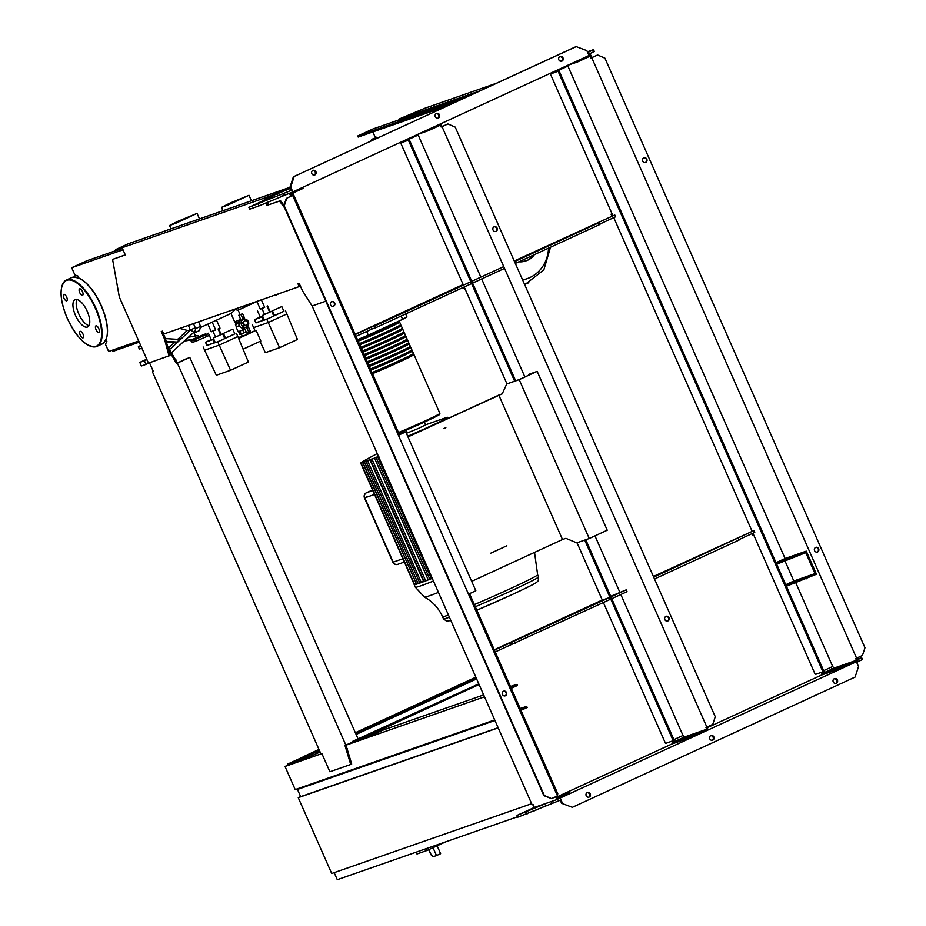 <?xml version="1.0" encoding="UTF-8"?>
<svg xmlns="http://www.w3.org/2000/svg" width="926" height="926" viewBox="0 0 926 926"><rect width="100%" height="100%" fill="white"/><g stroke="black" fill="none" stroke-linecap="round" stroke-linejoin="round"><path stroke-width="1.39" d="M463.417 287.338A40.675 37.04 70.8 0 0 464.852 288.414A40.675 37.04 -109.2 0 1 463.417 287.338A40.675 37.04 70.8 0 0 464.875 288.484M524.556 284.328A40.675 37.04 70.8 0 0 525.794 283.912A40.675 37.04 -109.2 0 1 525.794 283.912A40.675 37.04 -109.2 0 1 524.556 284.328A40.675 37.04 -109.2 0 0 525.841 283.9L524.567 284.351M548.528 248.133A36.16 32.931 -109.2 0 1 522.588 279.86M193.465 323.649L195.652 328.603L194.657 332.793L190.548 329.922M198.581 321.866L200.548 326.346L195.652 328.603M200.548 326.346L199.553 330.536L194.657 332.793M262.729 315.291L271.677 311.263L262.729 315.291M271.677 311.263L273.749 315.951L271.052 317.329L264.361 320.095L262.289 315.407M272.869 310.615L281.817 306.587L272.869 310.615M281.817 306.587L283.888 311.286L281.191 312.652L274.49 315.43L272.418 310.731M264.604 307.166L260.264 309.087M270.172 311.773L267.602 305.939M269.605 312.004L267.128 306.39M264.477 314.261L262.035 308.74M262.706 316.345L260.356 317.317L257.405 310.638M271.931 311.83L272.776 311.541M272.973 311.981L272.163 312.351M262.834 316.646L254.523 319.655L260.229 317.028M264.269 319.898L263.354 320.327L261.919 317.074M274.409 315.234L273.598 315.604M263.354 320.327L255.958 322.908L254.523 319.655M255.865 322.688L266.804 319.285L283.865 311.252M252.173 324.389L255.009 330.628M260.102 341.486L265.345 352.667L279.594 347.69L297.431 339.472L286.875 313.949L268.239 322.537L279.594 347.69M253.608 327.642L268.239 322.537L266.804 319.285M285.44 310.696L286.875 313.949M213.698 337.874L222.645 333.846L213.698 337.874M222.645 333.846L224.717 338.534L222.02 339.911L215.33 342.678L213.258 337.99M223.837 333.21L232.785 329.181L223.837 333.21M232.785 329.181L234.857 333.869L232.16 335.247L225.458 338.013L223.386 333.314M215.573 329.76L211.232 331.67M221.14 334.367L218.571 328.522M220.573 334.587L218.096 328.973M215.445 336.856L213.003 331.323M213.674 338.939L211.325 339.9L208.373 333.221M222.9 334.413L223.745 334.124M223.942 334.564L223.131 334.946M213.802 339.24L205.491 342.238L211.197 339.61M215.237 342.481L214.311 342.909L212.887 339.657M225.377 337.816L224.567 338.187M214.311 342.909L206.926 345.491L205.491 342.238M206.834 345.282L217.772 341.868L234.834 333.835M203.141 346.972L216.314 375.25L230.562 370.273L248.399 362.054L237.843 336.532L219.207 345.12L230.562 370.273M204.577 350.225L219.207 345.12L217.772 341.868M236.408 333.291L237.843 336.532M248.77 332.156L246.617 332.909L244.337 327.746L245.726 327.26L246.999 328.14L248.77 332.156L250.402 331.404L248.631 327.387L247.358 326.508A4.144 3.773 70.8 0 0 244.105 319.146L244.371 317.722L242.6 313.717L238.815 315.222L240.968 314.47L242.739 318.475L242.473 319.898L241.084 320.384L238.815 315.222M242.6 313.717L240.968 314.47M244.371 317.722L242.739 318.475M244.059 319.03L242.427 319.783M248.631 327.387L246.999 328.14M247.404 326.623L245.772 327.376M242.473 319.898A4.144 3.773 70.8 0 0 245.726 327.26M241.015 320.199A4.144 3.773 70.8 0 0 244.128 327.873L244.36 327.792M276.909 294.514A7.107 2.928 65.3 0 1 276.411 294.943A7.107 2.928 65.3 0 1 276.295 294.977A7.107 2.928 65.3 0 1 275.497 295.012M237.832 310.314L235.308 309.469L231.373 313.289L212.204 322.121M230.979 313.474L234.695 321.901L240.656 319.389M212.008 322.202L200.248 327.63M207.899 324.1L211.302 331.832L215.642 329.922L212.17 322.063M264.466 307.386L260.333 309.249L256.872 301.39M236.037 326.913L239.371 325.628L236.037 326.901L238.19 331.786L244.881 328.985M244.777 325.339L246.698 325.223L244.777 325.339M244.395 324.91L243.388 322.618L244.672 320.639L246.976 320.963L247.994 323.255L246.698 325.223M244.672 320.639L242.612 322.885L243.619 325.176M243.388 322.618L242.612 322.885M239.012 325.327L239.255 323.07M238.468 320.384L239.244 322.144M235.007 321.82L235.783 323.579L239.221 322.202M236.072 321.403L236.859 323.197M239.903 331.172L241.165 334.043L239.892 334.483L238.642 331.658M241.165 334.043L243.989 332.851L242.716 329.969M243.989 332.851L246.142 331.855M236.246 326.392L235.447 324.586L238.977 323.197M241.316 333.985L242.381 336.404L247.439 334.17L246.848 332.828M238.63 338.453L256.108 330.35L247.265 333.777M242.207 336.011L238.352 337.782M243.087 349.206L260.808 341L256.108 330.35M430.845 848.691L440.822 844.095M428.68 849.686L430.833 854.548L433.09 856.735L436.482 855.555L440.614 853.691L437.153 845.866M426.076 848.702L426.967 850.473L445.684 841.85M415.913 852.244L416.978 853.969L426.967 850.473M531.651 803.687L331.693 873.496L298.253 797.68L300.626 796.58M498.211 727.871L298.253 797.68M498.142 727.709L300.649 796.649L297.466 789.438L301.945 787.366M494.959 720.486L297.466 789.438M334.159 872.639L337.284 879.7L517.646 816.732M533.237 811.292L545.946 805.736M112.15 350.26L112.671 351.44L139.236 342.169M399.233 434.282L404.326 432.5L398.4 435.232M399.199 434.19L405.762 431.886L398.423 435.278M405.762 431.886L475.837 590.765L468.487 594.145M562.51 539.522L498.813 395.089L502.205 393.909L506.719 384.001L519.197 379.648L589.26 538.515L576.782 542.867L565.902 538.33L562.51 539.522L471.681 581.354M407.984 436.933L498.813 395.089M506.719 384.001L519.706 379.359L535.726 371.974L528.491 374.498L528.781 375.169M589.26 538.515L607.236 530.228L537.173 371.361L528.491 374.498M519.197 379.648L537.173 371.361M407.972 436.887L502.262 393.781M506.846 545.773A64.959 2.338 156.2 0 1 498.929 549.454A64.959 2.338 156.2 0 1 490.41 553.343M432.257 578.345A64.959 2.338 156.2 0 1 430.139 579.178A64.959 2.338 156.2 0 1 424.328 581.424A64.959 2.338 156.2 0 1 419.825 583.067L366.175 461.692M444.793 418.101L425.59 424.814L444.793 418.101A33.174 1.192 156.2 0 1 447.686 417.371A33.174 1.192 156.2 0 1 407.683 436.239M424.397 422.094L425.624 424.884L418.575 428.368L407.417 432.917L406.178 430.127M419.594 582.801L418.077 583.496L364.497 461.993L366.569 460.789A61.012 2.199 156.2 0 0 368.953 460.014L366.279 461.68L369.879 459.69L423.564 581.401L419.825 583.067A64.959 2.338 156.2 0 1 416.584 584.132L362.992 462.745M371.164 459.666L373.247 458.463A61.012 2.199 156.2 0 1 369.879 459.69M425.682 580.845L372.102 459.377L374.486 457.988L428.171 579.699L424.143 581.482L370.585 460.072M378.491 456.437A61.012 2.199 156.2 0 1 374.486 457.988M378.873 456.286L376.87 457.444L378.618 456.726M376.87 457.444L377.82 457.178L431.389 578.646L429.838 579.282L376.292 457.861M443.901 428.588L445.857 427.673M367.113 459.065L368.756 458.162A61.012 2.199 156.2 0 0 368.675 458.196A61.012 2.199 156.2 0 0 366.233 459.574L362.587 461.588M363.582 462.352L365.967 460.963A61.012 2.199 156.2 0 1 364.601 461.275L361.696 462.815L364.335 461.298A61.012 2.199 156.2 0 1 364.092 461.206A61.012 2.199 156.2 0 1 364.126 461.067L361.244 462.606L364.265 460.893A61.012 2.199 156.2 0 1 365.527 460.002L363.536 461.31M362.263 462.491L361.244 462.606M416.411 583.843L362.587 462.433L361.696 462.815M416.191 583.947L414.64 584.584L361.105 463.197M418.077 583.496L416.584 584.132A64.959 2.338 156.2 0 1 414.651 584.584A64.959 2.338 156.2 0 1 414.154 584.514A64.959 2.338 156.2 0 1 414.188 584.375L415.739 583.739M432.222 578.252L431.389 578.646M429.757 579.097A61.012 2.199 156.2 0 1 428.171 579.699M499.554 549.141L497.482 550.067M357.691 340.074A27.641 0.995 -23.8 0 0 384.614 328.371A27.641 0.995 -23.8 0 0 399.129 320.975L399.129 320.975M413.123 354.658A27.641 0.995 156.2 0 1 413.945 354.554A27.641 0.995 156.2 0 1 399.43 361.95A27.641 0.995 156.2 0 1 372.507 373.653A26.854 0.972 -23.8 0 0 399.118 362.054A26.854 0.972 -23.8 0 0 413.216 354.878L412.834 354.01M358.154 341.127A26.854 0.972 -23.8 0 0 384.788 329.563A26.854 0.972 -23.8 0 0 398.886 322.375L398.504 321.507M372.02 372.576A27.641 0.995 -23.8 0 0 398.956 360.862A27.641 0.995 -23.8 0 0 413.459 353.477L412.348 350.942A27.641 0.995 156.2 0 1 397.833 358.339A27.641 0.995 156.2 0 1 370.909 370.053M370.435 368.965A27.641 0.995 -23.8 0 0 397.358 357.251A27.641 0.995 -23.8 0 0 411.873 349.866L410.75 347.331A27.641 0.995 156.2 0 1 396.247 354.727A27.641 0.995 156.2 0 1 369.312 366.441M368.837 365.353A27.641 0.995 -23.8 0 0 395.772 353.639A27.641 0.995 -23.8 0 0 410.276 346.255L409.165 343.72A27.641 0.995 156.2 0 1 394.65 351.116A27.641 0.995 156.2 0 1 367.726 362.83A26.854 0.972 -23.8 0 0 394.349 351.22A26.854 0.972 -23.8 0 0 408.435 344.044L408.053 343.176M367.252 361.742A27.641 0.995 -23.8 0 0 394.175 350.028A27.641 0.995 -23.8 0 0 408.69 342.643L407.567 340.108A27.641 0.995 156.2 0 1 393.064 347.505A27.641 0.995 156.2 0 1 366.129 359.219M365.654 358.13A27.641 0.995 -23.8 0 0 392.578 346.417A27.641 0.995 -23.8 0 0 407.093 339.032L405.982 336.497A27.641 0.995 156.2 0 1 391.466 343.893A27.641 0.995 156.2 0 1 364.543 355.607M364.057 354.519A27.641 0.995 -23.8 0 0 390.992 342.805A27.641 0.995 -23.8 0 0 405.495 335.42L404.384 332.897A27.641 0.995 156.2 0 1 389.869 340.282A27.641 0.995 156.2 0 1 362.946 351.996M362.471 350.908A27.641 0.995 -23.8 0 0 389.395 339.194A27.641 0.995 -23.8 0 0 403.91 331.809L402.787 329.286A27.641 0.995 156.2 0 1 388.283 336.67A27.641 0.995 156.2 0 1 361.36 348.384M360.874 347.296A27.641 0.995 -23.8 0 0 387.809 335.594A27.641 0.995 -23.8 0 0 402.312 328.198L401.201 325.674A27.641 0.995 156.2 0 1 386.686 333.059A27.641 0.995 156.2 0 1 359.763 344.773A26.854 0.972 -23.8 0 0 386.385 333.163A26.854 0.972 -23.8 0 0 400.472 325.987L400.09 325.119M359.288 343.685A27.641 0.995 -23.8 0 0 386.211 331.983A27.641 0.995 -23.8 0 0 400.726 324.586L399.604 322.063A27.641 0.995 156.2 0 1 385.1 329.448A27.641 0.995 156.2 0 1 358.165 341.162M361.337 348.35A26.854 0.972 -23.8 0 0 387.971 336.775A26.854 0.972 -23.8 0 0 402.069 329.598L401.687 328.73M362.934 351.961A26.854 0.972 -23.8 0 0 389.568 340.386A26.854 0.972 -23.8 0 0 403.667 333.21L403.285 332.341M364.52 355.572A26.854 0.972 -23.8 0 0 391.154 343.997A26.854 0.972 -23.8 0 0 405.252 336.821L404.87 335.953M366.117 359.184A26.854 0.972 -23.8 0 0 392.751 347.609A26.854 0.972 -23.8 0 0 406.85 340.432L406.468 339.564M369.3 366.407A26.854 0.972 -23.8 0 0 395.934 354.832A26.854 0.972 -23.8 0 0 410.033 347.655L409.651 346.787M370.898 370.018A26.854 0.972 -23.8 0 0 397.532 358.443A26.854 0.972 -23.8 0 0 411.63 351.267L411.237 350.398M411.526 351.047A27.641 0.995 156.2 0 1 412.348 350.942M409.94 347.435A27.641 0.995 156.2 0 1 410.75 347.331M408.343 343.824A27.641 0.995 156.2 0 1 409.165 343.72M406.757 340.212A27.641 0.995 156.2 0 1 407.567 340.108M405.16 336.601A27.641 0.995 156.2 0 1 405.982 336.497M403.562 332.99A27.641 0.995 156.2 0 1 404.384 332.897M401.977 329.378A27.641 0.995 156.2 0 1 402.787 329.286M400.379 325.778A27.641 0.995 156.2 0 1 401.201 325.674M398.793 322.167A27.641 0.995 156.2 0 1 399.604 322.063M401.155 316.021L402.613 319.343L406.942 316.912L405.634 313.96M402.613 319.343L368.293 335.143L366.673 331.462M368.293 335.143L357.529 339.715M229.37 203.384L248.978 195.27L227.958 205.04L221.488 207.401L229.37 203.384M177.445 221.511L197.053 213.397L176.033 223.166L169.551 225.527L177.445 221.511M188.626 337.191L198.025 335.536L198.569 336.775L205.873 333.742L191.265 339.9L184.459 341.092M193.418 339.147L184.957 340.641M165.453 338.569L176.716 339.286L180.674 338.592L176.993 342.041L166.205 341.358M166.448 342.261L174.84 342.794L176.993 342.041M140.555 345.687L138.391 346.44L139.259 349.067L141.898 348.199L140.764 345.618M141.423 348.315L139.259 349.067M198.569 336.775L193.696 339.02M139.791 362.39L141.377 366.001L145.995 364.393L144.41 360.781L139.791 362.39L146.748 359.184M186.427 331.195L178.058 339.055M174.123 342.747L168.613 347.91M195.444 335.988L193.823 332.318L171.576 352.609M153.322 371.419L152.431 371.824L153.357 371.5L149.491 362.749L145.995 364.393M144.41 360.781L146.933 359.612M169.458 349.241L170.708 348.662L169.389 349.125M170.708 348.662L190.582 330.015M205.873 333.742L206.278 334.645L193.939 339.992L195.837 341.243L209.334 335.386M193.546 339.09L193.939 339.992A18.752 0.671 156.2 0 1 191.103 340.849C191.126 342.261 192.677 342.4 195.756 341.277L195.837 341.243M87.403 327.075A15.024 6.181 65.3 0 1 75.608 315.662A15.024 6.181 65.3 0 1 75.064 299.688A15.024 6.181 65.3 0 1 75.284 299.607A15.024 6.181 65.3 0 1 87.09 311.02A15.024 6.181 65.3 0 1 87.634 326.982A15.024 6.181 65.3 0 1 87.403 327.075M89 325.639A15.024 6.181 65.3 0 1 78.999 314.423A15.024 6.181 65.3 0 1 76.962 299.526M80.18 331.358A3.554 1.458 65.3 0 1 82.97 334.055A3.554 1.458 65.3 0 1 83.097 337.84A3.554 1.458 65.3 0 1 83.051 337.851A3.554 1.458 65.3 0 1 80.261 335.154A3.554 1.458 65.3 0 1 80.134 331.381A3.554 1.458 65.3 0 1 80.18 331.358M66.672 297.107A3.554 1.458 65.3 0 1 66.776 300.811A3.554 1.458 65.3 0 1 63.906 298.068A3.554 1.458 65.3 0 1 63.801 294.364A3.554 1.458 65.3 0 1 66.672 297.107M82.507 295.325A3.554 1.458 65.3 0 1 79.717 292.616A3.554 1.458 65.3 0 1 79.59 288.843A3.554 1.458 65.3 0 1 79.648 288.819A3.554 1.458 65.3 0 1 82.437 291.528A3.554 1.458 65.3 0 1 82.564 295.301A3.554 1.458 65.3 0 1 82.507 295.325M96.015 329.575A3.554 1.458 65.3 0 1 95.922 325.871A3.554 1.458 65.3 0 1 98.793 328.614A3.554 1.458 65.3 0 1 98.897 332.318A3.554 1.458 65.3 0 1 96.015 329.575M469.031 95.899L399.407 120.206L398.932 119.118L425.127 108.145L496.579 83.201M480.235 90.736L398.932 119.118M562.279 60.271L560.103 61.035M458.15 100.911L357.714 135.972L358.188 137.06L446.945 106.073M399.233 119.801L372.75 129.05L357.714 135.972M372.842 131.943L374.949 136.724L377.982 137.835M186.589 358.825L189.807 357.39L358.049 738.855M167.502 346.15L177.433 362.98L186.508 358.651M152.431 371.824L320.917 753.833L321.843 753.509L329.887 771.74L350.711 764.471L344.947 745.442L345.861 745.117L177.387 363.119L176.461 363.432L168.463 349.669M174.864 359.832L175.847 359.369M176.461 363.432L177.433 362.98M177.387 363.119L189.807 357.39M345.861 745.117L352.505 742.062M345.965 745.083L351.695 764.019L350.711 764.471M346.532 749.053L347.516 748.602M299.966 285.092L299.005 283.472M264.616 200.109L263.806 198.268L122.116 247.728L125.299 254.951L112.578 259.396L119.327 297.038L148.473 363.108L170.037 355.468L165.395 338.337L162.247 331.219M125.253 254.858L112.578 259.396M284.016 205.329L280.509 200.653L267.973 205.028L266.838 202.481M265.6 199.657L265.264 198.893L267.88 197.689L290.417 188.406M263.806 198.268L277.256 193.164L277.731 194.252M267.394 196.613L267.88 197.689M277.256 193.164L289.942 187.318L128.598 243.642L115.854 249.511L116.329 250.599L122.44 248.469M115.854 249.511L125.704 246.073L122.116 247.728M169.053 355.92L164.411 338.8L165.395 338.337M164.411 338.8L161.228 331.577L162.455 331.138L163.728 334.031L300.441 286.169M299.26 286.713L297.987 283.831L299.214 283.402L302.408 290.625L312.097 305.985L325.778 301.205M284.618 207.875L279.525 201.104L280.509 200.653M279.525 201.104L267.973 205.028M266.989 205.491L265.855 202.91M116.282 250.483L86.72 260.796L71.684 267.718L123.031 249.8M138.715 340.988L108.631 351.486L105.448 344.264L106.895 341.497L106.085 339.668M78.872 277.962L78.05 276.11L74.879 274.941L71.684 267.718M312.872 170.419A2.465 2.246 -109.2 0 1 315.951 171.831A2.465 2.246 -109.2 0 1 314.678 175.002A2.465 2.246 -109.2 0 1 312.872 170.419M314.284 175.095A2.465 2.246 70.8 0 0 312.675 170.511M559.987 56.579A2.465 2.246 -109.2 0 1 563.066 58.002A2.465 2.246 -109.2 0 1 561.804 61.174A2.465 2.246 -109.2 0 1 559.987 56.579M561.399 61.266A2.465 2.246 70.8 0 0 559.802 56.683M436.435 113.493A2.465 2.246 -109.2 0 1 439.514 114.917A2.465 2.246 -109.2 0 1 438.241 118.088A2.465 2.246 -109.2 0 1 436.435 113.493M437.836 118.181A2.465 2.246 70.8 0 0 436.239 113.597M248.874 207.366L249.673 209.172L258.921 205.942L292.847 191.902L589.005 55.491L586.852 50.617L576.122 46.566L293.368 176.808L289.931 187.295L291.285 190.374L248.874 207.366L274.594 195.351M576.886 46.3L293.368 176.808M294.144 176.542L290.706 187.029L289.931 187.295M587.709 52.562L593.497 49.645L587.373 51.787M259.176 203.222L266.051 200.12L259.176 203.222M514.254 260.97L614.795 214.994L595.175 224.023L599.18 222.634L599.979 224.439L515.342 263.424M355.248 334.541L371.268 327.167L372.055 328.973L376.06 327.572L375.273 325.767L470.802 281.759M371.268 327.167L375.273 325.767M471.785 281.307L503.756 266.584M514.543 261.618L599.18 222.634M504.554 268.39L472.584 283.113M471.6 283.564L376.06 327.572M372.055 328.973L356.047 336.346M355.133 334.274L463.139 284.525L400.703 142.986L418.587 134.745M614.795 214.994L615.582 216.8L599.817 224.069M612.051 213.756L611.067 214.207L611.866 216.013M566.156 66.012L566.434 66.649M593.497 49.645L594.295 51.451L588.508 54.368M258.123 204.137L258.921 205.942M283.067 193.233L283.865 195.039M290.706 187.029L292.847 191.902M665.863 616.438A2.465 2.246 -109.2 0 1 667.484 621.068M667.901 620.929A2.465 2.246 70.8 0 0 666.095 616.334A2.465 2.246 70.8 0 0 664.822 619.517A2.465 2.246 70.8 0 0 667.901 620.929M494.033 226.847A2.465 2.246 -109.2 0 1 495.653 231.477M496.07 231.338A2.465 2.246 70.8 0 0 494.264 226.754A2.465 2.246 70.8 0 0 492.991 229.926A2.465 2.246 70.8 0 0 496.07 231.338M587.258 792.529A2.465 2.246 70.8 0 0 589.063 797.112A2.465 2.246 70.8 0 0 590.337 793.941A2.465 2.246 70.8 0 0 587.258 792.529M834.372 678.7A2.465 2.246 70.8 0 0 836.19 683.284A2.465 2.246 70.8 0 0 837.451 680.112A2.465 2.246 70.8 0 0 834.372 678.7M710.821 735.614A2.465 2.246 70.8 0 0 712.626 740.198A2.465 2.246 70.8 0 0 713.9 737.027A2.465 2.246 70.8 0 0 710.821 735.614M643.79 157.86A2.465 2.246 70.8 0 0 645.607 162.455A2.465 2.246 70.8 0 0 646.869 159.284A2.465 2.246 70.8 0 0 643.79 157.86M815.621 547.451A2.465 2.246 70.8 0 0 817.427 552.035A2.465 2.246 70.8 0 0 818.7 548.863A2.465 2.246 70.8 0 0 815.621 547.451M333.615 306.17A2.465 2.246 -109.2 0 1 330.536 304.758A2.465 2.246 -109.2 0 1 331.809 301.587A2.465 2.246 -109.2 0 1 333.615 306.17M505.446 695.762A2.465 2.246 -109.2 0 1 502.367 694.35A2.465 2.246 -109.2 0 1 503.64 691.178A2.465 2.246 -109.2 0 1 505.446 695.762M520.018 710.798L556.873 794.346L557.846 793.895L521.002 710.346M312.131 305.974L532.172 804.868L533.098 804.544L534.371 807.437L556.85 799.589L569.93 793.559L569.455 792.482L557.359 798.05L556.595 796.325M568.298 65.792L550.414 74.022L559.096 70.885L823.932 671.338L822.948 671.79L558.123 71.337M568.055 65.237L568.344 65.873L551.861 73.409L559.096 70.885M603.393 602.537L665.539 743.439L674.221 740.302L585.764 539.731M694.65 734.816L672.16 742.664L672.635 743.74L695.125 735.892L694.65 734.816L706.746 729.237L684.256 737.084L683.457 735.29L673.92 739.631M515.655 380.771L409.385 139.849L400.703 142.986M673.237 740.754L584.734 540.09M514.625 381.13L408.412 140.301M382.461 730.151L381.987 729.063L363.351 737.652L352.262 741.518L352.737 742.606L363.825 738.728L383.734 729.815M384.197 729.653L383.677 728.473L479.089 684.522M363.825 738.728L363.351 737.652M352.262 741.518L478.8 683.863M383.677 728.473L381.987 729.063M358.698 738.554L358.015 738.786M320.118 752.016L299.295 761.265L298.82 760.177L319.47 750.558M304.735 756.218L287.731 764.043L288.206 765.131L299.295 761.265M288.16 765.015L285.011 766.462L295.209 789.577L494.704 719.93M484.518 696.815L346 745.175M321.878 753.59L285.011 766.462M483.673 694.917L381.477 730.602M304.666 756.056L318.984 749.458M355.341 732.721L475.86 677.195M287.731 764.043L298.82 760.177M319.956 751.646L316.947 753.127M318.914 752.225L318.428 751.136M355.63 733.369L476.149 677.855M476.624 678.943L356.105 734.457M417.464 134.501L428.229 130.751L427.789 129.756M442.038 126.665L447.918 123.957L455.21 127.105L715.266 716.724L712.754 724.398L706.874 727.107L442.038 126.665L441.112 126.989L440.325 125.184L428.229 130.751M684.256 737.084L672.16 742.664M441.112 126.989L442.096 126.538L440.857 123.725M418.344 134.201L418.633 134.837L402.15 142.373L409.385 139.849M706.746 729.237L705.948 727.431L706.874 727.107M695.125 735.892L708.205 729.873L706.966 727.072M447.918 123.957L442.096 126.538M682.994 735.441L620.837 594.504M611.762 598.694L627.041 591.656L626.242 589.85L610.963 596.888M610.697 596.286L626.242 589.85M464.215 286.967L506.962 383.885M577.037 542.775L602.317 600.094L609.25 597.675L610.049 599.481L495.225 651.916M619.772 592.108L594.978 535.876M524.892 376.963L481.659 278.934M480.86 277.129L418.17 134.999M738.994 539.638L754.771 532.369L753.972 530.563L653.721 577.187M753.972 530.563L653.409 576.47M602.282 600.025L494.287 649.774M609.25 597.675L494.438 650.11M514.451 641.336L515.25 643.142M654.52 578.993L739.156 540.008L738.369 538.203M519.069 708.83L526.697 706.411L519.474 709.744M519.949 710.821L527.172 707.499L526.697 706.411M510.238 688.794L517.46 685.471L516.986 684.383L509.763 687.717M509.358 686.803L516.986 684.383M753.59 534.672L752.606 535.124M785.063 561.121L793.825 581.007L815.007 573.611L805.77 552.672L776.683 564.223M793.825 581.007L785.734 584.734M823.631 670.667L832.705 666.488L795.793 582.778M786.405 586.239L816.466 574.247L806.268 551.132L785.098 558.528L567.881 66.035M785.098 558.528L776.023 562.707M785.919 585.163L815.007 573.611M550.414 74.022L612.885 215.654M613.764 217.645L752.074 531.223M752.942 533.214L815.25 674.475L822.948 671.79M806.65 578.762L806.176 577.674M832.104 668.989L831.282 667.137M832.705 666.488L833.967 668.132L821.871 673.7L844.362 665.852L856.457 660.284L833.967 668.132M856.457 660.284L855.659 658.479L856.585 658.154L591.749 57.701L590.823 58.025L590.036 56.22L577.94 61.787L567.175 65.549M776.208 563.135L796.464 555.646L796.939 556.734M796.464 555.646L806.268 551.132M267.637 204.287L268.227 204.009M556.839 796.881L569.455 792.482M292.651 195.467L286.771 198.187L284.259 205.861L544.314 795.48L551.607 798.629L557.487 795.92L292.651 195.467L291.736 195.791L290.938 193.985L303.034 188.418L302.594 187.422M555.623 796.788L556.85 799.589M286.771 198.187L291.736 195.791M280.752 196.405L289.479 193.36L290.752 196.243M267.649 204.31L268.262 204.102L267.44 202.215M291.007 194.147L293.021 193.453L399.442 434.745M469.54 593.659L510.457 686.455M511.279 688.319L520.18 708.483M291.053 194.252L293.021 193.453M292.037 193.904L398.469 435.197M468.556 594.11L509.427 686.779M510.307 688.77L519.139 708.807M505.029 695.901A2.465 2.246 70.8 0 0 503.408 691.271M333.198 306.309A2.465 2.246 70.8 0 0 331.577 301.679M286.308 198.349L283.796 206.023L543.851 795.642L551.607 798.629M289.479 193.36L291.933 192.226M559.304 798.455L856.388 661.72L858.529 666.593L855.103 677.08L572.349 807.322L561.607 803.282L560.253 800.203L517.854 817.195L517.055 815.389L548.123 802.634M821.871 673.7L822.346 674.788L844.836 666.928L856.388 661.72M857.175 659.254L861.678 657.68L857.43 659.821M557.73 796.568L672.6 743.659M707.244 727.697L822.311 674.695M534.36 807.426L517.055 815.389M525.806 811.789L534.233 808.155L525.806 811.789M751.958 533.665L752.641 535.193L753.625 534.742M844.836 666.928L844.362 665.852M577.5 60.792L577.94 61.787M856.677 658.108L857.916 660.909L855.462 662.044M591.749 57.701L597.629 54.993L590.823 58.025M588.901 55.247L590.533 54.68L591.807 57.574M815.575 547.474A2.465 2.246 -109.2 0 1 817.195 552.104M643.744 157.883A2.465 2.246 -109.2 0 1 645.364 162.513M597.629 54.993L604.921 58.153L864.977 647.772L862.465 655.446L856.585 658.154M590.533 54.68L588.971 55.41M710.624 735.707A2.465 2.246 -109.2 0 1 712.221 740.291M834.187 678.793A2.465 2.246 -109.2 0 1 835.784 683.376M587.061 792.633A2.465 2.246 -109.2 0 1 588.67 797.205M572.349 807.322L561.607 803.282M856.677 662.391L862.465 659.486L861.678 657.68M510.446 642.737L511.245 644.542M527.091 813.977L526.292 812.171M552.035 803.073L551.352 801.511M562.383 803.004L560.23 798.131M188.024 325.547A2.963 1.215 65.3 0 1 189.251 327.387A2.963 1.215 65.3 0 1 189.344 330.478A2.963 1.215 65.3 0 1 189.298 330.501M528.827 282.696A40.675 37.04 -109.2 0 1 525.841 283.9L543.851 269.836L550.519 247.219M527.924 260.09A18.96 17.258 70.8 0 0 534.383 254.65M518.849 261.803A18.96 17.258 70.8 0 0 525.563 260.993L526.489 260.669A18.96 17.258 70.8 0 0 527.889 260.102L534.452 254.615M519.579 261.468A18.96 17.258 70.8 0 0 526.489 260.669L527.901 260.102M431.366 855.242L428.877 849.593M433.032 847.741L436.482 855.555M438.461 592.409A60.63 2.188 156.2 0 1 429.699 595.696A60.63 2.188 156.2 0 1 424.467 597.085L427.569 598.948C434.248 603.416 439.248 609.331 442.547 616.693L443.496 618.846A51.972 1.875 156.2 0 0 448.034 617.688A51.972 1.875 156.2 0 0 449.399 617.202M448.45 615.049A51.972 1.875 156.2 0 1 447.073 615.535A51.972 1.875 156.2 0 1 442.547 616.693M511.36 594.943A48.013 1.725 -23.8 0 1 476.832 610.211L511.43 594.92C529.672 586.459 535.24 583.415 536.675 582.315L538.272 580.741L538.596 576.91L537.647 574.745A51.972 1.875 156.2 0 1 510.365 588.647A51.972 1.875 156.2 0 1 474.355 604.585M433.449 581.042A64.959 2.338 156.2 0 1 421.006 585.764A64.959 2.338 156.2 0 1 415.346 587.211L424.467 597.085M538.596 576.91A51.972 1.875 156.2 0 1 511.314 590.8A51.972 1.875 156.2 0 1 475.304 606.738M398.03 564.247A3.947 3.6 -109.2 0 1 393.168 562.14L392.832 562.221A3.947 3.947 0 0 0 397.74 564.362L404.349 562.059M366.557 496.903L364.821 497.864A3.947 3.6 -109.2 0 1 366.499 492.748A3.947 1.62 -114.7 0 0 366.441 492.771A3.947 1.62 -114.7 0 0 366.36 492.829M372.808 490.548L366.499 492.748L372.553 489.97L366.441 492.771A3.947 3.947 0 0 0 364.485 497.956L392.832 562.221M402.891 558.748L393.168 562.14L364.821 497.864L374.544 494.472M421.261 582.454L367.68 460.974M413.945 354.554L439.896 413.413A27.641 0.995 156.2 0 1 425.393 420.798A27.641 0.995 156.2 0 1 398.458 432.511M425.416 421.619A26.854 0.972 -23.8 0 0 437.593 414.894M398.759 433.194A26.854 0.972 -23.8 0 0 425.393 421.631L398.759 433.194M208.558 333.649L206.278 334.645L207.366 336.254L195.803 341.254M216.499 320.141L220.006 328.093L218.733 328.892M377.357 138.124A36.531 15.036 -114.7 0 0 373.884 138.402A36.531 15.036 -114.7 0 0 373.328 138.634A36.531 15.036 -114.7 0 0 370.342 141.354M370.643 141.215A36.137 14.874 65.3 0 1 376.396 138.564M88.942 345.525A36.531 15.036 -114.7 0 0 96.408 346.59A36.531 15.036 -114.7 0 0 96.952 346.37A36.531 15.036 -114.7 0 0 95.922 308.219A36.531 15.036 -114.7 0 0 66.938 279.791A36.531 15.036 -114.7 0 0 66.394 280.011A36.531 15.036 -114.7 0 0 61.822 286.655M67.251 318.255A36.137 14.874 65.3 0 1 66.776 280.3A36.137 14.874 65.3 0 1 95.436 308.416A36.137 14.874 65.3 0 1 95.922 346.382A36.137 14.874 65.3 0 1 67.251 318.255M101.154 305.811A36.531 15.036 65.3 0 1 102.184 343.951L96.952 346.37C87.148 348.141 77.228 338.777 67.216 318.266C59.276 298.461 58.998 285.706 66.394 280.011L71.626 277.603A36.531 15.036 65.3 0 1 72.17 277.383A36.531 15.036 65.3 0 1 101.154 305.811M106.756 337.319A36.137 14.874 -114.7 0 0 101.328 305.719A36.137 14.874 -114.7 0 0 79.636 278.437M179.806 328.417L188.638 330.767L195.27 327.746M465.234 289.282L462.861 287.592M518.815 261.826L525.563 260.993M276.411 294.943L278.587 293.936M240.112 314.62L238.063 309.967M238.156 310.164L257.15 301.425M261.201 299.48L264.674 307.328M236.014 323.498L235.447 324.575M447.686 417.371L448.138 418.39M450.858 620.501L446.633 621.219L443.496 618.846M377.229 453.578L368.675 458.196M360.642 462.977L414.188 584.375M407.382 432.847L406.41 433.368M414.154 584.514L415.346 587.211M537.647 574.745L534.534 552.405M439.896 413.413L439.7 414.373C438.554 414.86 443.45 413.158 425.404 421.619M248.978 195.27L251.409 200.768M221.488 207.401L222.946 210.7M197.053 213.397L199.472 218.895M169.551 225.527L171.009 228.838M219.427 330.478L220.006 328.093M191.103 340.849L190.733 339.992M376.35 137.233L370.25 141.4M102.184 343.951C109.581 338.256 109.303 325.512 101.362 305.696C91.35 285.196 81.43 275.832 71.626 277.603"/></g></svg>
